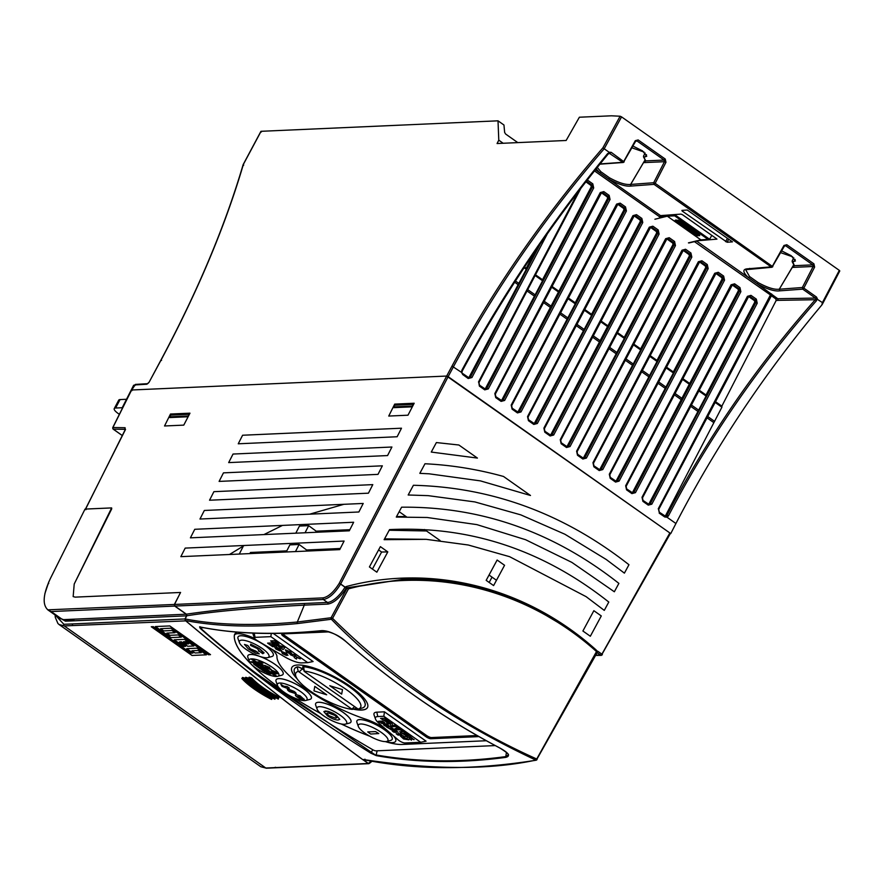 <?xml version="1.0" encoding="UTF-8"?>
<svg xmlns="http://www.w3.org/2000/svg" width="884" height="884" viewBox="0 0 884 884"><rect width="100%" height="100%" fill="white"/><g stroke="black" fill="none" stroke-linecap="round" stroke-linejoin="round"><path stroke-width="1.33" d="M272.062 698.404L271.498 699.399L271.731 698.559A38.653 10.586 27.9 0 1 255.73 688.979A38.653 10.586 27.9 0 1 244.282 679.21L241.829 678.481L242.547 677.509M271.498 699.399A41.769 11.448 27.9 0 1 241.829 678.481M272.548 697.542L271.985 698.548A38.653 10.586 27.9 0 1 255.984 688.967A38.653 10.586 27.9 0 1 244.537 679.199L245.089 678.172L242.581 677.442L242.083 678.47L244.537 679.199M246.393 679.564A38.62 10.575 27.9 0 1 245.089 678.172M271.985 698.548L272.438 697.962M271.753 699.388A41.769 11.448 27.9 0 1 242.083 678.47M282.703 633.916A3.978 1.094 -152.1 0 0 283.886 634.944L426.607 735.543A3.978 1.094 -152.1 0 0 431.525 737.554L477.095 735.532M203.762 627.728L201.464 627.828A3.381 0.928 -152.1 0 0 201 628.027A3.381 0.928 -152.1 0 0 201.674 629.165A397.535 108.909 27.9 0 0 372.606 749.654A3.381 0.928 27.9 0 0 375.987 750.859L495.239 745.577M431.525 737.554L430.906 738.726A3.978 1.094 27.9 0 1 425.978 736.726L426.607 735.543M283.886 634.944L283.267 636.126L425.978 736.726M283.267 636.126A3.978 1.094 27.9 0 1 281.698 634.171A3.978 1.094 27.9 0 1 282.239 633.939L329.157 631.861M430.906 738.726L478.973 736.604M385.347 741.61A49.36 13.525 -152.1 0 0 402.065 744.461L486.344 740.737L402.065 744.461A49.36 13.525 27.9 0 1 385.325 741.61M369.844 736.228A118.268 32.399 27.9 0 1 341.147 723.952M320.748 713.565A118.268 32.399 27.9 0 1 294.118 697.819M278.349 687.045A118.268 32.399 27.9 0 1 234.293 635.928A49.36 13.525 27.9 0 1 234.746 634.182A49.36 13.525 27.9 0 1 237.133 632.148M234.746 634.171A49.36 13.525 -152.1 0 0 234.293 635.928A23.89 6.542 27.9 0 1 234.514 635.077A23.89 6.542 27.9 0 1 254.658 638.469M271.697 649.143A23.89 6.542 27.9 0 1 276.957 656.58A70.499 19.315 -152.1 0 0 365.788 719.2A23.89 6.542 27.9 0 1 386.065 729.433M393.712 736.041A23.89 6.542 27.9 0 1 395.667 741.267A23.89 6.542 27.9 0 1 392.397 742.659A23.89 6.542 27.9 0 1 385.424 741.61M273.222 633.419L313.091 661.53L273.211 633.419M253.045 633.419L253.045 633.419A7.967 2.177 27.9 0 1 253.377 633.11A7.967 2.177 27.9 0 0 253.034 633.43L253.034 633.43A7.967 2.177 27.9 0 0 253.034 634.126L254.415 638.049A4.774 1.304 27.9 0 1 255.078 637.342L270.858 636.646L307.72 662.635L313.091 661.53M297.157 678.835A42.797 11.724 27.9 0 1 291.842 667.497A42.797 11.724 27.9 0 1 297.709 665A42.797 11.724 27.9 0 1 343.213 681.741A42.797 11.724 27.9 0 1 367.49 707.554A42.797 11.724 27.9 0 1 361.633 710.051A42.797 11.724 27.9 0 1 353.18 709.156M420.707 742.273L404.927 742.969A4.774 1.304 27.9 0 1 398.176 739.908L379.114 723.432A16.719 4.586 27.9 0 1 375.479 719.012L374.098 715.09A19.912 5.459 27.9 0 1 374.098 713.333L374.098 713.333A19.912 5.459 27.9 0 1 376.827 712.173L384.452 711.83L426.077 741.168L384.452 711.83L383.833 716.283L420.707 742.273L426.077 741.179M385.534 741.599A23.89 6.542 -152.1 0 0 392.408 742.637A23.89 6.542 -152.1 0 0 395.678 741.245M291.864 667.453A42.797 11.724 -152.1 0 0 296.913 678.459M353.368 709.101A42.797 11.724 -152.1 0 0 361.678 709.974A42.797 11.724 -152.1 0 0 367.512 707.509M234.525 635.066A23.89 6.542 -152.1 0 0 234.315 635.894A118.268 32.399 -152.1 0 0 278.283 686.945M294.339 697.907A118.268 32.399 -152.1 0 0 320.605 713.454M341.301 723.985A118.268 32.399 -152.1 0 0 369.623 736.107M374.098 713.333L374.098 713.333A19.912 5.459 27.9 0 1 376.827 712.173L384.452 711.83M358.34 726.449L356.959 722.537A19.912 5.459 27.9 0 1 356.959 720.78L356.981 720.747A19.912 5.459 27.9 0 1 356.981 720.747A19.912 5.459 27.9 0 1 359.711 719.576A19.912 5.459 27.9 0 1 380.871 727.366A19.912 5.459 27.9 0 1 392.164 739.378A19.912 5.459 27.9 0 1 392.153 739.389A19.912 5.459 27.9 0 1 390.695 740.394L386.673 741.455A16.719 4.586 27.9 0 1 385.612 741.599A16.719 4.586 27.9 0 1 369.899 736.261A16.719 4.586 27.9 0 1 358.34 726.449A16.719 4.586 27.9 0 1 360.628 723.996A16.719 4.586 27.9 0 1 380.363 731.786A16.719 4.586 27.9 0 1 386.673 741.455M317.091 709.134L315.71 705.222A19.912 5.459 27.9 0 1 315.71 703.465A19.912 5.459 27.9 0 1 315.732 703.432A19.912 5.459 27.9 0 1 318.461 702.261A19.912 5.459 27.9 0 1 339.622 710.051A19.912 5.459 27.9 0 1 350.915 722.062A19.912 5.459 27.9 0 1 350.904 722.073L350.904 722.095A19.912 5.459 27.9 0 1 349.445 723.079L345.423 724.14A16.719 4.586 27.9 0 1 344.362 724.283A16.719 4.586 27.9 0 1 328.649 718.946A16.719 4.586 27.9 0 1 317.091 709.134A16.719 4.586 27.9 0 1 319.389 706.681A16.719 4.586 27.9 0 1 339.113 714.471A16.719 4.586 27.9 0 1 345.423 724.14M277.477 685.487L276.095 681.564A19.912 5.459 27.9 0 1 276.095 679.807A19.912 5.459 27.9 0 1 276.106 679.774A19.912 5.459 27.9 0 1 278.836 678.614A19.912 5.459 27.9 0 1 299.996 686.404A19.912 5.459 27.9 0 1 311.301 698.404A19.912 5.459 27.9 0 1 311.29 698.415A19.912 5.459 27.9 0 1 309.82 699.421L305.809 700.482A16.719 4.586 27.9 0 1 304.737 700.636A16.719 4.586 27.9 0 1 289.024 695.288A16.719 4.586 27.9 0 1 277.477 685.487A16.719 4.586 27.9 0 1 279.764 683.023A16.719 4.586 27.9 0 1 299.499 690.824A16.719 4.586 27.9 0 1 305.809 700.482M247.885 655.63A19.912 5.459 27.9 0 1 247.896 655.608A19.912 5.459 27.9 0 1 250.625 654.447A19.912 5.459 27.9 0 1 259.089 656.16M259.609 656.348A19.912 5.459 27.9 0 1 283.079 674.238A19.912 5.459 27.9 0 1 283.068 674.26A19.912 5.459 27.9 0 1 281.609 675.265L277.587 676.326A16.719 4.586 27.9 0 1 277.079 676.426L252.161 658.878A16.719 4.586 27.9 0 1 271.742 666.967A16.719 4.586 27.9 0 1 277.587 676.326M239.42 642.613L238.039 638.701A19.912 5.459 27.9 0 1 238.028 636.944A19.912 5.459 27.9 0 1 238.05 636.911A19.912 5.459 27.9 0 1 240.78 635.74A19.912 5.459 27.9 0 1 261.94 643.53A19.912 5.459 27.9 0 1 273.233 655.541A19.912 5.459 27.9 0 1 273.222 655.552L273.222 655.574A19.912 5.459 27.9 0 1 271.764 656.558L267.742 657.619A16.719 4.586 27.9 0 1 266.681 657.762A16.719 4.586 27.9 0 1 250.968 652.425A16.719 4.586 27.9 0 1 239.42 642.613A16.719 4.586 27.9 0 1 241.708 640.16A16.719 4.586 27.9 0 1 261.443 647.95A16.719 4.586 27.9 0 1 267.742 657.619M356.959 720.78A19.912 5.459 27.9 0 1 359.689 719.609A19.912 5.459 27.9 0 1 380.849 727.399A19.912 5.459 27.9 0 1 392.142 739.411L392.164 739.378M315.732 703.432L315.71 703.465A19.912 5.459 27.9 0 1 318.439 702.294A19.912 5.459 27.9 0 1 339.6 710.084A19.912 5.459 27.9 0 1 350.904 722.095M276.106 679.774L276.095 679.807A19.912 5.459 27.9 0 1 278.814 678.647A19.912 5.459 27.9 0 1 299.985 686.437A19.912 5.459 27.9 0 1 311.279 698.437L311.279 698.437M275.874 676.47A16.719 4.586 27.9 0 1 260.261 670.823A16.719 4.586 27.9 0 1 249.255 661.32L247.874 657.409A19.912 5.459 27.9 0 1 247.874 655.641A19.912 5.459 27.9 0 1 250.603 654.48A19.912 5.459 27.9 0 1 271.775 662.271A19.912 5.459 27.9 0 1 283.068 674.271L283.079 674.238M238.05 636.911L238.028 636.944A19.912 5.459 27.9 0 1 240.757 635.784A19.912 5.459 27.9 0 1 261.929 643.563A19.912 5.459 27.9 0 1 273.222 655.574M251.553 658.867A16.719 4.586 27.9 0 1 252.161 658.867A16.719 4.586 -152.1 0 0 251.542 658.878A16.719 4.586 -152.1 0 0 250.99 658.934A16.719 4.586 27.9 0 1 251.553 658.867M271.3 633.43L270.858 636.646M307.72 662.635L301.654 662.901A16.719 4.586 27.9 0 1 284.493 656.724L257.31 640.613A4.774 1.304 27.9 0 1 254.415 638.049M302.715 666.901A3.978 1.094 27.9 0 1 302.737 666.856A3.978 1.094 27.9 0 1 303.643 666.635A39.813 10.906 27.9 0 1 345.047 683.785A39.813 10.906 27.9 0 1 364.893 706.073A39.813 10.906 27.9 0 1 364.871 706.117L364.849 706.161A39.813 10.906 27.9 0 1 362.23 708.051A3.978 1.094 27.9 0 1 362.208 708.062A3.978 1.094 27.9 0 1 362.175 708.062M294.505 668.856A39.813 10.906 27.9 0 1 294.527 668.812A39.813 10.906 27.9 0 1 297.146 666.923A3.978 1.094 27.9 0 1 302.35 668.89L303.555 669.729M375.479 719.012A16.719 4.586 27.9 0 1 377.766 716.559L383.833 716.283M277.289 644.734L276.968 643.773L277.3 644.712L276.968 643.773L277.3 644.712L275.532 644.215L270.681 640.9L274.581 640.734L279.068 644.314M281.101 648.248L276.537 645.055L282.626 646.403L284.703 647.895L283.024 649.63L281.455 648.027M290.372 651.817L291.853 653.806L288.228 651.265L287.234 651.121L287.267 651.95L290.504 653.928L286.46 652.083L285.366 649.817L290.372 651.817L291.853 653.795M285.377 649.795L290.361 651.839M290.14 654.624L294.041 654.447L295.886 655.751L294.405 655.84L300.284 658.878L296.648 657.409L296.471 659.088L294.195 657.508L294.549 656.558L290.14 654.624M294.46 655.829L300.284 658.878M267.609 643.121L271.51 642.944L276.449 646.436L272.438 644.314L274.736 646.348L273.93 646.381L270.36 644.403L273.532 646.635L272.615 646.679L267.609 643.121M271.918 644.337L274.736 646.348M270.393 644.403L273.532 646.635M278.195 648.381L280.007 650.9L276.029 649.121L274.615 647.11L278.084 649.475L276.372 647.187L280.018 648.911L281.3 650.668L278.151 648.502L280.327 650.779M274.615 647.088L277.974 649.618M276.139 647.607L280.007 648.922L281.576 650.514M279.377 649.364L279.079 648.779L279.377 649.364M283.245 652.668L283.278 653.519L286.515 655.475L282.46 653.652L281.377 651.375L286.361 653.409L287.864 655.353L284.228 652.823L283.234 652.69L283.278 653.519M281.388 651.364L286.372 653.386L287.963 655.232M304.074 671.21L304.251 671.089A36.631 10.033 27.9 0 1 346.174 689.443A36.631 10.033 27.9 0 1 358.197 709.112L304.383 671.531L302.693 667.287A3.978 1.094 27.9 0 1 302.682 666.934A3.978 1.094 27.9 0 1 303.599 666.724A39.813 10.906 27.9 0 1 349.158 686.669A39.813 10.906 27.9 0 1 364.849 706.161M295.864 676.337A36.631 10.033 27.9 0 1 298.273 671.354L352.219 709.377A36.631 10.033 27.9 0 1 318.516 696.305A36.631 10.033 27.9 0 1 295.864 676.337L294.483 672.415A39.813 10.906 27.9 0 1 294.483 668.901A39.813 10.906 27.9 0 1 297.101 667.011A3.978 1.094 27.9 0 1 297.389 666.967A3.978 1.094 27.9 0 1 302.306 668.978L303.599 669.884M413.834 739.698L409.513 735.842L405.612 736.018L407.458 737.344L409.027 737.267L409.38 738.692L411.469 740.173L411.259 738.715M414.154 739.588L411.248 738.726L411.469 740.173M403.491 731.598L399.59 731.775L403.491 731.598L408.419 735.101L403.491 731.598M406.728 734.98L403.9 732.991L406.728 734.98M406.717 735.002L402.342 733.057L405.513 735.289L402.375 733.057M397.082 727.079L396.165 727.123L402.64 731.002L397.082 727.079M397.988 728.427L395.026 728.56L398.01 728.449L396.154 727.134M390.518 722.449L386.606 722.648L390.518 722.449L392.187 723.664L390.518 722.449M392.187 723.664L392.286 725.344L394.441 725.245L396.231 726.482L394.452 725.234L392.297 725.322L392.198 723.642M384.485 718.206L380.584 718.394L384.485 718.206L389.435 721.687L385.424 719.576L387.722 721.609L384.894 719.598M387.722 721.609L383.347 719.664L386.518 721.896L383.38 719.664M404.684 738.615L407.049 738.516L408.905 739.82L407.06 738.494L403.016 737.93L402.684 737.19L404.695 738.604M400.397 736.029L403.668 738.991L408.916 739.809M403.203 735.775L400.883 735.875L403.203 735.775L405.049 737.079L402.673 737.201L403.016 737.941M396.253 730.88L392.352 731.046L396.253 730.88L397.922 732.085L396.253 730.88M398.032 733.753L397.933 732.062L398.021 733.764L400.176 733.676L398.032 733.753M401.966 734.902L400.187 733.654L401.966 734.902M390.22 726.637L386.33 726.803L390.22 726.637L395.159 730.129L390.22 726.637M393.468 730.018L390.629 728.018L393.468 730.018M393.457 730.029L389.082 728.084L392.253 730.317L389.115 728.084M382.352 721.079L378.44 721.267L382.352 721.079L384.816 722.825L383.336 723.576L386.606 724.073L383.358 723.554M386.595 724.095L389.059 725.83L386.606 724.073M386.518 724.769L383.612 724.913L386.595 724.781L381.103 723.145L382.938 722.228M249.255 661.32A16.719 4.586 27.9 0 1 251.001 658.911L275.896 676.492A16.719 4.586 -152.1 0 0 277.068 676.437L252.161 658.867M276.968 643.773L278.803 644.436L277.974 643.154L274.57 640.745L270.67 640.922M276.548 645.044L282.615 646.425L284.703 647.895M287.267 651.972L287.234 651.121L287.267 651.972L290.504 653.928M296.471 659.088L296.648 657.409M295.886 655.751L294.041 654.447M290.129 654.635L294.029 654.469M267.598 643.132L271.498 642.966L276.438 646.447M283.234 652.69L283.267 653.541L286.504 655.486M405.601 736.029L409.513 735.842M409.502 735.864L413.822 739.72M405.513 735.289L399.579 731.786M408.419 735.101L403.866 732.991M402.629 731.013L399.866 729.753L396.872 729.886L395.026 728.582M396.22 726.493L392.319 726.67L390.54 725.421L390.452 723.742L388.308 723.841L386.606 722.648M386.518 721.896L380.584 718.394M384.485 718.228L389.424 721.709M403.192 735.797L405.038 737.101M401.955 734.924L398.054 735.09L396.275 733.842L396.187 732.173L394.043 732.261L392.341 731.068M392.253 730.317L386.319 726.825M395.159 730.129L390.595 728.018M381.103 723.145L382.971 722.228L379.987 722.361L378.44 721.267M382.341 721.101L384.816 722.836M389.059 725.83L385.159 726.007L383.612 724.913M367.733 731.919L375.534 731.576L378.783 733.554L370.694 734.04L367.733 731.919L375.523 731.598L378.783 733.554M325.423 711.023L323.842 711.598L328.24 711.355L325.423 711.023M333.135 713.311L328.251 711.344L336.296 715.278L339.776 719.377L338.141 719.985C335.301 720.051 331.688 718.626 327.334 715.72L323.842 711.598M282.792 686.061L287.167 686.57L289.3 688.072L286.858 688.194L282.095 686.415L280.858 684.338L283.178 685.829L280.869 684.315M288.206 688.99L287.399 689.288L294.052 691.376C296.273 692.979 296.704 693.852 295.344 693.995M296.118 693.719L289.521 691.664C287.245 690.028 286.803 689.144 288.195 689.001L294.041 691.399C296.262 692.99 296.704 693.863 295.333 694.006M298.35 696.117L298.67 697.299L300.361 698.316L298.67 697.321L298.339 696.139L304.284 699.299M300.737 698.294L299.311 697.288L300.251 697.233L303.532 699.553L301.676 699.653L297.51 697.288C295.256 695.675 294.814 694.791 296.195 694.636L300.107 695.83L304.129 699.454M296.195 694.614L300.118 695.819L304.118 699.476M264.084 671.442L265.752 670.625L263.056 670.746L261.675 669.763L265.189 669.586L267.41 671.155L266.073 671.829L269.023 672.293L271.222 673.873L267.719 674.028L266.327 673.044L269.012 672.923L264.073 671.453L265.719 670.625M266.327 673.044L268.935 672.912M256.261 665.917L259.763 665.763L264.217 668.901L260.603 667L262.692 668.812L261.951 668.868L258.736 667.077L261.587 669.089L260.769 669.122L256.261 665.917L259.763 665.785L264.205 668.923M258.769 667.077L261.587 669.089M255.498 664.227L255.708 665.53L253.807 664.216L253.487 662.934L250.415 661.829L253.929 661.652L257.819 665.122M257.719 661.884L261.432 661.729L263.189 662.967L260.393 663.111L263.112 665L262.194 665.055L257.719 661.884L261.421 661.74L263.178 662.978M264.625 665.387L269.454 667.365L270.526 669.531L265.719 667.586L264.625 665.387L263.973 665.63L264.636 665.376L269.465 667.354L270.537 669.508M271.178 669.287L270.526 669.531M276.128 673.939L273.034 672.094L273.012 671.288L273.046 672.072L276.128 673.939L272.272 672.205L271.244 670.05L275.985 671.973L277.399 673.829L273.952 671.42L273.012 671.288L273.046 672.072M271.244 670.028L275.985 671.951L277.51 673.696M247.796 645.497L244.459 644.436L248.382 648.966L255.73 653.199L259.266 653.862L255.896 651.121L250.338 648.856L247.796 645.497L244.459 644.436M259.708 651.453L262.769 653.718L264.084 652.834L259.255 648.458L250.625 644.149L250.57 645.397L257.299 648.569L259.719 651.475L258.426 651.022M275.112 642.801L273.465 642.182M276.769 643.121L275.697 642.646M282.637 647.187L281.93 647.696L280.637 646.801L282.648 647.187L281.919 647.707L280.681 646.812M342.484 689.608L341.677 694.095L342.484 689.608L329.776 685.73L342.484 689.608M326.682 694.758L314.792 686.382L313.975 690.879L326.671 694.78L314.781 686.393M411.358 737.775L411.867 738.416L410.574 737.786M333.124 713.322L336.296 715.278M336.296 715.3L339.765 719.399M287.167 686.57L284.416 686.702L283.178 685.829M289.3 688.072L287.156 686.581M297.775 696.316L298.339 696.139M303.532 699.553L299.311 697.288M261.675 669.763L265.178 669.608L267.41 671.177M266.073 671.829L269.012 672.304L271.222 673.873M260.106 667.022L262.681 668.834M255.708 665.53L255.487 664.249L258.117 665.022M257.808 665.144L253.918 661.674L250.415 661.829M260.393 663.111L263.101 665.022M255.973 651.641L250.327 648.878L247.785 645.519M259.255 653.873L255.885 651.132M250.625 644.149L259.244 648.48L262.857 652.348M264.095 652.812L262.846 652.37M275.123 642.779L275.609 643.397M275.709 642.624L274.979 642.115M329.787 685.708L341.666 694.117M411.369 737.764L411.878 738.405M410.585 737.775L409.811 737.234M334.859 715.388L336.848 717.753L335.611 718.162L328.793 715.653L326.837 713.266L328.041 712.847L334.859 715.388M292.991 691.443L293.234 692.504L290.504 691.564L290.328 690.503L292.991 691.443L293.234 692.492L290.516 691.542L290.328 690.503L290.504 691.564M256.062 663.95L254.205 662.901M268.581 667.409L268.78 668.282L266.526 667.508L266.382 666.635L268.581 667.409L268.791 668.271L266.526 667.508L266.382 666.635M335.611 718.162L328.793 715.653L326.848 713.255M336.848 717.742L335.622 718.151M292.991 691.421L293.234 692.492M268.592 667.387L268.791 668.271M266.537 667.486L266.393 666.613M119.362 414.331L118.158 413.48A9.956 2.729 27.9 0 1 114.235 408.607L118.721 400.143A9.956 2.729 27.9 0 1 120.08 399.568L126.423 399.281M122.335 407.723L115.605 408.021L120.08 399.568M114.235 408.607A9.956 2.729 27.9 0 1 115.605 408.021M667.066 215.132A0.796 0.696 87.5 0 0 667.321 216.182L674.691 215.851L674.945 214.547M674.691 215.851L708.283 239.542L709.62 239.277L711.797 235.376M708.891 239.641L701.31 239.984A0.796 0.696 -92.5 0 1 700.924 239.862L709.62 239.277L674.835 214.757L668.282 215.044M699.321 234.757L699.73 235.63L697.487 235.73L695.52 234.923L675.752 220.989L675.343 220.116L679.553 220.812L699.167 234.647M675.343 220.116A0.796 0.696 87.5 0 0 675.73 220.227L678.614 220.293M675.752 220.989L676.183 220.005M695.52 234.923L696.26 234.238L676.547 220.193M697.487 235.73A0.796 0.696 -92.5 0 1 697.244 234.647L696.26 234.238L696.868 233.067M699.73 235.63A0.796 0.696 -92.5 0 1 699.399 234.868M586.114 596.656L509.593 556.677L468.288 545.008L426.221 539.339L384.12 539.682L389.546 529.604C469.658 525.693 542.743 549.837 608.789 602.048L604.28 610.391L586.114 596.656M426.221 539.339L384.562 538.864M606.17 559.45L564.898 534.234L520.787 514.864L474.852 501.924L428.165 495.648L408.176 494.996L413.403 485.272C492.123 487.239 563.981 513.726 628.955 564.732L624.402 573.141L606.17 559.45M364.396 759.478L363.865 759.71A1.193 1.072 -78.5 0 1 363.49 759.544C431.989 769.865 489.438 770.052 535.837 760.118L537.041 759.654L535.837 760.118L536.732 759.002L537.041 759.654L536.732 759.002L596.877 650.889L597.131 652.48L596.822 651.828C527.715 589.805 434.42 565.848 348.462 588.877L347.644 587.716L402.993 579.363L447.006 581.219L490.498 590.556L532.013 607.021L570.313 629.806L596.877 650.889M376.33 755.654L370.772 753.135C303.223 710.835 246.371 669.243 200.215 628.347L199.585 626.855C234.271 633.939 275.057 635.187 321.931 630.612C329.102 630.701 337.356 634.568 346.705 642.215C394.717 684.172 445.812 719.466 499.99 748.074C508.897 753.035 510.786 756.14 505.67 757.389C460.288 763.411 417.182 762.826 376.33 755.654L256.603 673.63M535.837 760.118C453.061 721.211 384.905 674.26 331.367 619.253A1.193 1.017 -99.2 0 1 331.102 617.728L332.572 618.347L331.367 619.253L297.577 623.551C254.846 627.662 217.453 626.645 185.408 620.535L185.176 618.955C216.315 625.032 253.697 626.049 297.322 622.005A1.193 1.028 84.9 0 0 297.577 623.551M499.99 748.074L499.913 748.052C506.797 752.406 509.549 754.748 508.145 755.069L505.361 756.66C460.509 762.704 417.436 762.141 376.12 754.969L377.17 750.803M200.966 628.148L200.27 626.8M200.778 627.154A3.978 1.094 -152.1 0 0 201.22 627.596L200.215 628.347M364.86 759.909L364.981 759.179M364.385 760.284L368.241 763.5L371.225 761.124M363.103 759.875C299.676 713.045 240.448 666.591 185.408 620.535M185.176 618.955L186.833 615.64L186.391 614.17C223.111 608.899 262.294 605.341 303.93 603.496L327.478 602.446A19.912 8.089 -54.8 0 0 344.793 587.54L346.053 586.6C432.011 563.561 526.102 587.098 596.181 649.994L597.429 651.641M402.54 579.374L346.185 588.291C339.931 597.805 333.809 603.065 327.831 604.092L304.284 605.131C252.979 607.883 213.795 611.43 186.767 615.794M346.053 586.6A1.193 0.564 75.3 0 0 346.871 587.75L347.644 587.716A1.193 1.039 -92.5 0 0 346.992 588.258L348.462 588.877L332.572 618.347C393.557 678.47 461.614 725.355 536.732 759.002M346.406 588.026L340.66 584.004L448.144 376.661L669.862 532.953L670.171 533.616L669.862 532.953L601.905 654.171L602.369 654.757L595.717 655.221M85.914 509.714L85.604 509.062L111.627 507.913L111.704 508.897L74.212 584.026L73.162 596.601L75.173 597.131L180.513 592.468L174.535 604.446L174.91 606.07L323.301 599.507C329.036 598.523 334.804 593.396 340.605 584.103L346.318 588.125M597.164 652.646L600.777 655.188L602.214 654.812L600.788 655.188L601.905 654.171L597.717 651.21M310.284 550.92L310.726 549.815M406.043 516.532L396.573 516.532M426.541 530.975L389.203 530.234M372.418 569.064L381.601 552.036L378.595 549.914M489.172 582.457L492.034 577.141M303.93 603.496A1.193 1.039 87.5 0 1 304.284 605.131L297.322 622.005L331.102 617.728L346.992 588.258L344.793 587.54M493.603 585.584L486.178 580.346L497.128 560.036L504.565 565.274L493.603 585.584M593.86 610.7L601.286 615.938L590.335 636.248L582.899 631.01L593.86 610.7M376.849 572.191L369.413 566.942L380.374 546.632L387.8 551.881L376.849 572.191M381.601 552.036L387.8 551.881M396.286 517.074L401.601 507.195C480.995 506.433 553.417 531.825 618.877 583.385L614.347 591.772L571.837 562.379L525.593 539.715L476.896 524.621L427.193 517.494L396.286 517.074M503.515 476.465L530.488 495.482L480.443 480.885L429.149 473.813L419.823 473.349L424.983 463.757C451.514 465.061 477.692 469.305 503.515 476.465M431.27 452.067L436.387 442.564L458.873 445.006L477.426 458.078L431.27 452.067M174.91 606.07L186.391 614.17M174.535 604.446L322.936 597.882C328.329 596.921 333.743 592.092 339.191 583.396L340.66 584.004L339.191 583.396L446.663 376.054L448.144 376.661L453.47 366.705C495.195 289.167 545.439 216.514 604.203 148.766L621.562 116.876L620.115 116.224L611.408 115.804L579.385 117.218L566.136 140.479L497.073 143.528L498.786 140.169L498.012 120.821L261.067 131.307L261.377 131.97L261.067 131.307L243.387 164.358L243.52 165.418M112.798 427.801L112.909 427.513A1.193 1.05 91 0 0 113.251 429.138L113.019 428.917M122.18 435.492L113.119 429.105L112.743 427.591L131.462 390.076M249.874 553.594L250.448 552.478L286.814 550.865M239.288 554.058L242.912 546.953M306.074 551.108L306.637 549.992L299.101 544.467L289.864 544.875L286.25 551.981M299.101 544.467L295.488 551.572M315.643 532.301L316.207 531.185L308.671 525.649L299.433 526.057L295.82 533.174M308.671 525.649L305.057 532.765M340.296 548.5L306.637 549.992M349.865 529.693L316.207 531.185M136.014 384.584L134.6 384.96L131.849 389.988L446.663 376.054L131.628 389.999L112.909 427.513L125.097 427.723L125.075 429.956M111.627 507.913L111.704 508.897L111.627 507.913L85.019 509.096L50.432 578.412C42.973 594.468 42.189 605.01 48.101 610.048L51.139 611.551L174.712 606.081L174.358 604.457L180.579 592.457L75.173 597.131L73.162 596.601L74.212 584.026L111.638 507.913M131.628 389.999L131.937 390.662M407.977 415.204L388.739 416.055L394.695 404.11L414.176 403.248L407.977 415.204M180.844 556.655L185.187 548.102L344.086 541.063L339.732 549.616L180.844 556.655M190.414 537.837L194.756 529.295L353.644 522.256L349.302 530.809L190.414 537.837M199.972 519.03L204.326 510.477L363.213 503.449L358.871 511.991L199.972 519.03M209.541 500.222L213.895 491.67L372.783 484.631L368.44 493.184L209.541 500.222M219.11 481.404L223.464 472.863L382.352 465.824L377.998 474.377L219.11 481.404M228.68 462.597L233.033 454.044L391.921 447.017L387.568 455.569L228.68 462.597M238.249 443.79L242.592 435.237L401.491 428.21L397.137 436.751L238.249 443.79M183.773 425.127L164.535 425.978L170.49 414.032L189.972 413.171L183.773 425.127M133.65 385.236L122.246 407.657L133.65 385.236L134.136 385.579M278.559 698.261L279.123 697.244L278.559 698.261A38.653 10.586 27.9 0 1 262.559 688.68A38.653 10.586 27.9 0 1 251.111 678.912L251.664 677.884L249.155 677.144L248.658 678.183L251.111 678.912M279.123 697.244A38.62 10.575 27.9 0 1 263.112 687.664A38.62 10.575 27.9 0 1 251.664 677.884M275.72 697.399L275.145 698.404A38.653 10.586 27.9 0 1 259.145 688.835A38.653 10.586 27.9 0 1 247.697 679.056L248.249 678.039L245.741 677.299L245.244 678.337L247.697 679.056M260.581 688.437A38.62 10.575 27.9 0 1 259.697 687.818A38.62 10.575 27.9 0 1 248.249 678.039M59.604 618.115L65.317 620.369L62.665 619.673L51.139 611.551M60.455 618.767L47.791 609.838L174.358 604.457M174.712 606.081L186.237 614.203L186.59 615.839L184.977 618.944L63.869 624.303L55.438 615.231M363.059 759.809L368.274 763.489L265.808 768.019A1.193 1.039 87.5 0 0 266.404 768.196L260.813 766.737L265.808 768.019L64.234 625.927L185.75 620.877C239.409 665.785 297.035 711.056 358.639 756.693L362.142 759.168M275.145 698.404L275.631 697.697M169.772 625.927L155.396 626.557L171.065 637.607L181.331 637.154L178.203 634.944L169.982 635.309L166.844 633.099L175.065 632.734L171.938 630.524L163.717 630.889L160.579 628.679L170.855 628.226L208.458 654.735L210.514 654.646L169.772 625.927M193.872 645.994L184.469 639.364L174.192 639.817L183.596 646.447L185.651 646.348L179.386 641.939L181.441 641.839L187.706 646.259L193.872 645.994M206.403 654.823L196.999 648.193L186.734 648.657L192.999 653.066L190.944 653.166L153.341 626.657L151.286 626.745L192.027 655.464L206.403 654.823M278.327 699.1A41.769 11.448 27.9 0 1 248.658 678.183M185.331 620.579L184.977 618.944M369.7 763.124L368.274 763.489L369.7 763.124M274.913 699.244A41.769 11.448 27.9 0 1 245.244 678.337M155.451 626.557L171.065 637.607L181.286 637.121M170.855 628.226L208.48 654.701L210.469 654.613M160.579 628.679L170.877 628.192M166.844 633.099L175.021 632.701M187.706 646.259L193.828 645.961M181.441 641.839L187.728 646.226M179.386 641.939L181.452 641.806M174.258 639.817L183.618 646.414L185.607 646.326M192.027 655.464L206.359 654.79M151.341 626.745L192.038 655.431M192.999 653.066L186.789 648.646M183.507 641.718L185.563 641.629L188.679 643.872L186.623 643.961L183.496 641.751L185.563 641.629M191.916 650.768L198.104 650.469L201.22 652.701L195.055 652.978L191.916 650.768L198.082 650.502L201.22 652.701M186.59 615.839L73.803 620.822L73.925 620.004L65.317 620.369M185.552 641.662L188.679 643.872M48.719 583.528L48.399 582.821M65.56 620.369L65.46 621.187L57.427 616.634M63.869 624.303A1.193 1.039 -92.5 0 0 64.234 625.927L59.018 624.491M770.55 296.085A1.934 1.68 -93.4 0 1 772.726 295.665L770.528 295.002L694.437 241.641M599.949 164.093A1.193 1.039 87.5 0 0 600.324 164.148L623.364 162.468L635.596 141.341L637.033 140.976L635.596 141.341L637.033 140.976L664.127 160.07L664.481 161.695L653.685 182.734L655.166 183.32L654.049 184.358L653.674 182.734L630.679 184.436L631.054 186.06L630.668 184.436A1.193 1.039 87.5 0 0 630.911 185.949M601.12 163.606L599.717 163.971L601.12 163.606M664.934 516.079A1.801 1.569 86.6 0 0 665.718 515.328L721.908 407.192L714.924 402.275M648.436 504.234A1.657 1.437 86.6 0 0 649.088 503.582L706.095 396.054L706.029 395.037L706.095 396.054L698.647 390.794M635.463 492.642L631.916 493.615L626.557 489.835L625.662 485.747L731.079 284.792L734.626 283.83L739.974 287.598L740.869 291.687L635.463 492.642L634.016 492.057A1.779 1.547 -93.4 0 1 632.082 492.742A1.657 1.437 86.6 0 0 632.734 492.057L738.151 291.101A1.657 1.437 86.6 0 0 737.654 288.825L732.306 285.046A1.657 1.437 86.6 0 0 731.952 284.869M615.728 481.183A1.657 1.437 86.6 0 0 616.391 480.531L673.398 372.993L673.321 371.987L673.398 372.993L665.939 367.744M602.755 469.592L599.208 470.553L593.86 466.785L592.965 462.686L698.371 261.73L701.918 260.769L707.277 264.548L708.172 268.637L602.755 469.592L601.308 468.995A1.779 1.547 -93.4 0 1 599.374 469.691A1.657 1.437 86.6 0 0 600.037 469.006L657.044 361.468L656.967 360.462L657.044 361.468L649.585 356.219M583.02 458.133A1.657 1.437 86.6 0 0 583.683 457.47L640.69 349.942L640.613 348.937L640.69 349.942L633.231 344.694M566.666 446.608A1.657 1.437 86.6 0 0 567.329 445.945L624.336 338.417L624.27 337.401L624.336 338.417L616.888 333.157M553.693 435.016L550.146 435.978L544.798 432.199L543.903 428.11L649.32 227.155L652.867 226.193L658.215 229.962L659.11 234.061L553.693 435.016L552.246 434.42A1.779 1.547 -93.4 0 1 550.312 435.105A1.657 1.437 86.6 0 0 550.975 434.42L656.392 233.464A1.657 1.437 86.6 0 0 655.895 231.188L650.536 227.409A1.657 1.437 86.6 0 0 650.193 227.232M533.958 423.546A1.657 1.437 86.6 0 0 534.621 422.895L591.628 315.367L591.562 314.35L591.628 315.367L584.18 310.107M517.604 412.021A1.657 1.437 86.6 0 0 518.267 411.369L575.274 303.831L575.208 302.825L575.274 303.831L567.826 298.582M501.261 400.496A1.657 1.437 86.6 0 0 501.913 399.844L607.33 198.878A1.657 1.437 86.6 0 0 606.833 196.602L601.485 192.834A1.657 1.437 86.6 0 0 601.131 192.657M484.907 388.971A1.657 1.437 86.6 0 0 485.559 388.308L542.577 280.78L542.5 279.764L542.577 280.78L535.118 275.532M468.465 377.667A1.801 1.569 86.6 0 0 469.238 376.927L526.289 269.311L526.223 268.294L526.289 269.311L524.101 267.764M633.066 146.125L642.502 150.877L646.768 156.192L645.287 156.822L646.48 154.634M781.721 250.923L791.169 255.675L795.434 260.99L792.373 261.675L792.241 260.692L794.429 265.686A1.193 1.138 -178.9 0 1 793.766 264.647L792.13 261.587M188.115 416.751L169.85 417.557L169.861 416.806L170.734 415.104L189.121 414.287L188.226 415.988L169.861 416.806M413.126 404.375L412.22 406.828L393.866 407.646L393.866 406.894L394.739 405.192L413.126 404.375L412.231 406.076L393.866 406.894M343.876 504.3L309.743 514.168M282.515 525.405L263.907 534.588M244.293 545.483L229.475 554.5M399.181 511.692L406.529 516.875M424.453 529.505L440.099 540.544M489.04 575.031L496.465 580.269M659.365 216.912L660.525 215.619L608.667 179.065L609.507 177.817L600.877 171.728A1.193 0.762 132 0 1 599.518 172.612L608.667 179.065C618.424 184.402 625.894 186.734 631.054 186.06L654.049 184.358L771.412 267.078L772.815 266.725L748.372 268.758C742.449 268.891 742.383 271.775 748.173 277.41L757.323 283.852C767.091 289.201 774.55 291.521 779.71 290.847L779.334 289.223L802.341 287.521L803.821 288.118L802.716 289.145L815.391 298.085L816.496 297.046L803.821 288.118L814.617 267.09L813.91 263.83L812.783 264.868L794.429 265.686L792.163 267.421L779.29 289.19L792.285 267.421L813.136 266.493L802.341 287.521L802.716 289.145L779.71 290.847L779.29 289.19C774.428 289.841 767.378 287.643 758.174 282.615L749.533 276.526L745.643 269.697L772.03 267.255L784.417 246.072L783.953 245.476L772.517 266.051L772.826 266.714L655.166 183.32L665.961 162.291L665.243 159.043L638.149 139.937L635.298 140.678L623.861 161.264L624.159 161.927L611.187 152.324L609.12 152.236L604.203 148.766M621.562 116.876L839.314 270.371L839.645 270.968L839.314 270.371L822.429 302.593L821.822 305.002C764.682 373.103 716.051 445.945 675.928 523.516L670.757 533.582L446.663 376.054L451.989 366.098L461.481 372.352L461.846 370.286L462.177 370.96C503.394 294.56 552.091 222.171 608.247 153.783L607.562 153.65L609.33 152.523L609.22 153.23L622.756 162.291L624.159 161.927M601.065 163.562L599.838 164.048L601.065 163.562M665.961 162.291L664.481 161.695L643.618 162.623L645.762 160.888A1.193 1.138 -178.9 0 1 645.11 159.849L630.635 184.402C625.761 185.043 618.723 182.855 609.507 177.817M822.429 302.593L815.391 298.085L777.743 298.715L757.323 283.852L758.174 282.615M793.766 264.714L792.163 267.421M608.247 153.783L609.33 152.523L609.22 153.23L610.082 153.352L611.187 152.324M748.505 268.846L749.787 268.393L748.505 268.846M600.877 171.728L597.264 167.43M645.11 159.927L644.812 160.556M630.679 184.436L643.497 162.634M665.243 159.043L664.127 160.07L645.762 160.888L643.718 156.888L645.287 156.822M643.718 156.888L643.585 155.904L643.718 156.888M243.387 164.358L243.675 165.032L243.387 164.358C225.199 226.138 197.817 291.267 161.242 359.744L149.131 382.164L146.877 384.231L134.6 384.96L134.909 385.612L134.6 384.96M815.899 298.914L815.28 299.72L816.374 300.836C757.699 367.28 708.382 438.972 668.437 515.913L667.022 517.239A1.193 0.564 -111.8 0 0 666.116 516.145A1.934 1.68 -93.4 0 1 664.879 516.09M817.136 299.013L816.374 300.836M608.623 153.562L610.082 153.352L608.258 153.915C552.18 222.171 503.537 294.494 462.321 370.882L461.956 372.23M696.669 241.1L748.173 277.41A1.193 0.762 -48 0 0 749.533 276.526M793.821 257.841L792.241 260.692M780.738 252.691L792.672 256.813M498.012 120.821L503.957 125.009L504.642 132.434L505.615 134.025L517.792 142.611M461.846 370.286C502.554 294.67 551.119 222.459 607.562 153.65M682.559 210.348L682.205 211.066L727.101 242.249L732.449 241.862L687.255 210.005L681.918 210.392L682.205 211.066L681.918 210.392M716.504 238.702L682.437 214.679L680.956 214.105L660.525 215.619M632.082 147.893L644.016 152.026M645.165 153.042L643.585 155.904M451.989 366.098C493.482 288.869 543.782 216.127 602.877 147.86L604.192 148.755M822.374 304.184L821.822 305.002M771.644 293.952L770.086 295.632L770.417 296.295M773.865 295.963L773.036 295.797M648.27 505.14L642.911 501.361L642.016 497.272L747.433 296.317L750.98 295.355L756.328 299.123L757.223 303.223L651.817 504.178L648.27 505.14L648.37 504.189L643.088 500.532M615.562 482.078L610.203 478.31L609.308 474.211L714.725 273.255L718.272 272.294L723.631 276.073L724.526 280.162L619.109 481.117L615.562 482.078L615.662 481.139L610.391 477.471M582.854 459.028L577.506 455.26L576.611 451.16L682.017 250.205L685.564 249.244L690.923 253.012L691.818 257.111L586.401 458.067L582.854 459.028L582.954 458.089L577.683 454.42M566.5 447.503L561.152 443.724L560.257 439.635L665.663 238.68L669.221 237.719L674.569 241.487L675.464 245.586L570.047 446.542L566.5 447.503L566.6 446.564L561.329 442.895M533.792 424.442L528.444 420.673L527.549 416.585L632.966 215.63L636.513 214.668L641.861 218.436L642.756 222.525L537.339 423.48L533.792 424.442L533.892 423.502L528.621 419.834M517.438 412.916L512.09 409.148L511.195 405.049L616.612 204.093L620.159 203.132L625.507 206.911L626.402 211L520.996 411.955L517.438 412.916L517.538 411.977L512.267 408.309M501.095 401.391L495.736 397.623L494.841 393.524L600.258 192.568L603.805 191.607L609.153 195.386L610.048 199.475L504.642 400.43L501.095 401.391L501.195 400.452L495.913 396.783M587.308 179.993L592.799 183.85L593.694 187.949L488.288 388.905L484.741 389.866L484.841 388.927L479.559 385.258M484.741 389.866L479.382 386.098L478.819 382.661M776.152 300.505L775.798 298.88L777.754 298.715L778.097 300.35L776.152 300.505L721.852 406.143M668.437 515.913L666.989 515.328C707.355 437.746 756.792 365.877 815.28 299.72L778.097 300.35M696.316 240.846L695.155 241.862M503.173 143.263L498.786 140.169M659.464 216.69L594.479 170.899M698.316 240.702L716.957 239.133M526.356 268.338L524.555 267.067L526.223 268.294M526.245 268.261L535.052 251.476M517.759 284.427L514.654 282.228M542.643 279.819L535.505 274.791L542.5 279.764M542.522 279.731L590.976 187.353A1.657 1.437 86.6 0 0 590.479 185.076L585.871 181.828M534.035 295.897L527.03 290.958M551.472 287.057L558.92 292.306L558.854 291.3L551.837 286.35M550.389 307.422L543.384 302.483M575.34 302.869L568.213 297.842L575.208 302.825M575.23 302.792L623.684 210.414A1.657 1.437 86.6 0 0 623.187 208.127L617.828 204.359A1.657 1.437 86.6 0 0 617.485 204.182M566.743 318.958L559.727 314.008M584.545 309.411L591.562 314.35M591.573 314.317L640.038 221.939A1.657 1.437 86.6 0 0 639.541 219.663L634.182 215.884A1.657 1.437 86.6 0 0 633.839 215.707M583.097 330.483L576.081 325.533M600.534 321.632L607.982 326.892L607.916 325.876L600.899 320.936M599.451 342.009L592.435 337.069M624.402 337.456L617.275 332.428L624.27 337.401M624.281 337.368L672.746 244.99A1.657 1.437 86.6 0 0 672.238 242.713L666.89 238.934A1.657 1.437 86.6 0 0 666.547 238.757M615.805 353.534L608.789 348.594M633.607 343.987L640.613 348.937M640.635 348.893L689.089 256.515A1.657 1.437 86.6 0 0 688.592 254.238L683.244 250.47A1.657 1.437 86.6 0 0 682.901 250.294M632.159 365.059L625.143 360.119M649.961 355.512L656.967 360.462M656.989 360.418L705.443 268.051A1.657 1.437 86.6 0 0 704.946 265.764L699.598 261.995A1.657 1.437 86.6 0 0 699.255 261.819M648.513 376.584L641.497 371.645M673.464 372.031L666.326 367.004L673.321 371.987M673.343 371.954L721.797 279.576A1.657 1.437 86.6 0 0 721.3 277.289L715.952 273.521A1.657 1.437 86.6 0 0 715.609 273.344M664.867 388.12L657.851 383.17M682.293 379.269L689.752 384.529L689.675 383.512L682.658 378.573M681.21 399.645L674.205 394.695M699.012 390.098L706.029 395.037M706.051 395.004L754.505 302.626A1.657 1.437 86.6 0 0 754.008 300.35L748.66 296.571A1.657 1.437 86.6 0 0 748.306 296.394M697.564 411.171L690.559 406.231M721.83 406.176L721.908 407.192L721.83 406.176L715.289 401.568M713.487 422.397L706.835 417.701M775.798 298.88L771.489 295.842A1.801 1.569 86.6 0 0 771.058 295.632M412.231 406.076L412.22 406.828M188.226 415.988L188.215 416.552M376.827 712.173L377.766 716.559M254.172 633.143L255.078 637.342M303.643 666.635L304.251 671.089M297.146 666.923L298.273 671.354M299.311 671.752L302.35 668.89M362.23 708.051L358.197 709.112L362.208 708.062M354.407 706.791L352.086 708.946M659.442 216.967L666.812 215.155M654.911 219.232L667.276 216.193A0.796 0.663 -103.8 0 1 666.967 215.143M688.923 242.967L701.344 239.984A0.796 0.663 -103.5 0 1 700.868 239.873L667.321 216.182L700.924 239.862L688.437 242.857M678.481 220.238L699.576 235.022M675.133 220.381A0.796 0.718 -25.1 0 0 676.006 220.215M696.592 235.509L696.791 234.536M698.99 234.569L697.244 234.647L697.741 233.685M370.772 753.135L372.805 749.776M346.583 642.104L346.616 642.193C395.137 684.514 446.232 719.797 499.913 748.052L499.847 747.997M321.931 630.612L322.306 630.745C331.82 631.938 339.92 635.762 346.616 642.193L346.705 642.215M505.67 757.389L506.444 752.35M257.222 552.18L256.636 553.296M327.831 604.092A1.193 1.039 87.5 0 0 327.478 602.446L323.301 599.507L322.936 597.882M125.208 429.348L113.251 429.138L122.202 435.447M125.097 427.723A1.193 1.05 91 0 0 125.252 429.193M125.197 429.69L85.604 509.062M186.237 614.203L62.665 619.673M72.632 625.563L72.256 623.938M275.62 767.279L274.206 767.655M73.803 620.822L65.46 621.187M771.489 295.842L772.826 295.643M659.177 512.156A1.934 1.68 -93.4 0 1 659.166 512.156L658.58 509.493M707.531 416.375L714.615 421.37M691.244 404.905L698.703 410.154M674.901 393.369L682.349 398.629M658.547 381.844L665.995 387.104M642.193 370.319L649.641 375.578M625.839 358.793L633.287 364.042M609.485 347.268L616.944 352.517M593.131 335.743L600.59 340.992M576.777 324.207L584.236 329.467M560.423 312.682L567.882 317.942M544.069 301.157L551.528 306.416M527.726 289.632L535.174 294.88M547.45 233.608L471.957 377.512L469.238 376.927M540.4 243.686L470.509 376.927A1.934 1.68 -93.4 0 1 468.387 377.656M515.449 280.979L518.897 283.41M793.954 261.609L795.147 259.421M785.091 245.586L784.263 246.139L785.688 245.763L784.263 246.139L785.688 245.763L812.783 264.868L813.136 266.493L814.617 267.09M600.07 163.938L622.756 162.291L623.861 161.264M784.616 245.807L786.804 244.735L783.953 245.476M635.95 141.02L638.149 139.937M813.91 263.83L786.804 244.735M636.436 140.799L635.298 140.678M771.412 267.078L772.517 266.051M596.136 168.833L599.518 172.612L595.418 169.728M817.501 299.123L816.496 297.046M727.41 238.304L725.62 241.663M727.101 242.249L728.714 239.221M602.877 147.86L620.115 116.224M146.877 384.231A1.193 1.039 -93.4 0 1 147.694 383.678L148.987 382.407M149.131 382.164L161.076 359.821C197.508 291.654 224.856 226.602 243.122 164.656L260.902 131.385M161.242 359.744L161.54 360.418L161.242 359.744M675.928 523.516L667.022 517.239L664.724 516.963L664.812 516.013L659.376 512.3M777.732 298.715L773.854 295.974M665.718 515.328L666.989 515.328L666.116 516.145M756.328 299.123L755.245 300.173A1.779 1.547 -93.4 0 1 755.776 302.626L757.223 303.223M651.817 504.178L650.359 503.582A1.779 1.547 -93.4 0 1 648.425 504.267M642.911 501.361L642.889 500.388M642.016 497.272L642.348 497.935M750.98 295.355L749.886 296.394L755.245 300.173L754.008 300.35M747.433 296.317L747.765 296.98M747.886 296.77A1.779 1.547 -93.4 0 1 749.886 296.394L748.66 296.571M739.974 287.598L738.891 288.648A1.779 1.547 -93.4 0 1 739.422 291.101L740.869 291.687M631.916 493.615L632.016 492.664L626.734 488.996M626.557 489.835L626.535 488.852M625.662 485.747L625.994 486.399M734.626 283.83L733.532 284.869L738.891 288.648L737.654 288.825M731.079 284.792L731.411 285.444M731.543 285.245A1.779 1.547 -93.4 0 1 733.532 284.869L732.306 285.046M723.631 276.073L722.537 277.112A1.779 1.547 -93.4 0 1 723.068 279.565L724.526 280.162M619.109 481.117L617.662 480.52A1.779 1.547 -93.4 0 1 615.728 481.216M610.203 478.31L610.181 477.327M609.308 474.211L609.64 474.874M718.272 272.294L717.189 273.344L722.537 277.112L721.3 277.289M714.725 273.255L715.057 273.918M715.189 273.72A1.779 1.547 -93.4 0 1 717.189 273.344L715.952 273.521M707.277 264.548L706.183 265.587A1.779 1.547 -93.4 0 1 706.714 268.04L708.172 268.637M599.208 470.553L599.308 469.614L594.037 465.945M593.86 466.785L593.827 465.802M592.965 462.686L593.297 463.349M701.918 260.769L700.835 261.819L706.183 265.587L704.946 265.764M698.371 261.73L698.703 262.393M698.835 262.183A1.779 1.547 -93.4 0 1 700.835 261.819L699.598 261.995M690.923 253.012L689.829 254.062A1.779 1.547 -93.4 0 1 690.371 256.515L691.818 257.111M586.401 458.067L584.954 457.47A1.779 1.547 -93.4 0 1 583.02 458.166M577.506 455.26L577.473 454.277M576.611 451.16L576.943 451.823M685.564 249.244L684.481 250.294L689.829 254.062L688.592 254.238M682.017 250.205L682.349 250.868M682.481 250.658A1.779 1.547 -93.4 0 1 684.481 250.294L683.244 250.47M674.569 241.487L673.475 242.536A1.779 1.547 -93.4 0 1 674.017 244.99L675.464 245.586M570.047 446.542L568.6 445.945A1.779 1.547 -93.4 0 1 566.666 446.63M561.152 443.724L561.119 442.751M560.257 439.635L560.589 440.298M669.221 237.719L668.127 238.768L673.475 242.536L672.238 242.713M665.663 238.68L666.006 239.343M666.127 239.133A1.779 1.547 -93.4 0 1 668.127 238.768L666.89 238.934M658.215 229.962L657.121 231.011A1.779 1.547 -93.4 0 1 657.663 233.464L659.11 234.061M550.146 435.978L550.246 435.027L544.975 431.37M544.798 432.199L544.765 431.215M543.903 428.11L544.235 428.773M652.867 226.193L651.773 227.232L657.121 231.011L655.895 231.188M649.32 227.155L649.652 227.818M649.773 227.608A1.779 1.547 -93.4 0 1 651.773 227.232L650.536 227.409M641.861 218.436L640.767 219.486A1.779 1.547 -93.4 0 1 641.309 221.939L642.756 222.525M537.339 423.48L535.892 422.895A1.779 1.547 -93.4 0 1 533.958 423.58M528.444 420.673L528.422 419.69M527.549 416.585L527.881 417.237M636.513 214.668L635.419 215.707L640.767 219.486L639.541 219.663M632.966 215.63L633.298 216.282M633.419 216.083A1.779 1.547 -93.4 0 1 635.419 215.707L634.182 215.884M625.507 206.911L624.424 207.95A1.779 1.547 -93.4 0 1 624.955 210.403L626.402 211M520.996 411.955L519.538 411.358A1.779 1.547 -93.4 0 1 517.604 412.054M512.09 409.148L512.068 408.165M511.195 405.049L511.527 405.712M620.159 203.132L619.065 204.182L624.424 207.95L623.187 208.127M616.612 204.093L616.944 204.757M617.065 204.558A1.779 1.547 -93.4 0 1 619.065 204.182L617.828 204.359M609.153 195.386L608.07 196.425A1.779 1.547 -93.4 0 1 608.601 198.878L610.048 199.475M504.642 400.43L503.184 399.833A1.779 1.547 -93.4 0 1 501.25 400.529M495.736 397.623L495.714 396.64M494.841 393.524L495.173 394.187M603.805 191.607L602.711 192.657L608.07 196.425L606.833 196.602M600.258 192.568L600.59 193.231M600.711 193.021A1.779 1.547 -93.4 0 1 602.711 192.657L601.485 192.834M592.799 183.85L591.716 184.9A1.779 1.547 -93.4 0 1 592.247 187.353L593.694 187.949M488.288 388.905L486.841 388.308A1.779 1.547 -93.4 0 1 484.907 389.004M479.382 386.098L479.36 385.115M587.451 180.082L586.435 181.109M471.957 377.512L468.211 378.518L468.321 377.578L462.94 373.766M468.211 378.518L462.763 374.595L461.481 372.352L462.741 373.623M462.763 374.595L462.862 373.656L469.028 377.833M664.724 516.963L659.21 513.151M754.505 302.626L755.776 302.626L650.359 503.582L649.088 503.582M738.151 291.101L739.422 291.101L634.016 492.057L632.734 492.057M721.797 279.576L723.068 279.565L617.662 480.52L616.391 480.531M705.443 268.051L706.714 268.04L601.308 468.995L600.037 469.006M689.089 256.515L690.371 256.515L584.954 457.47L583.683 457.47M672.746 244.99L674.017 244.99L568.6 445.945L567.329 445.945M656.392 233.464L657.663 233.464L552.246 434.42L550.975 434.42M640.038 221.939L641.309 221.939L535.892 422.895L534.621 422.895M623.684 210.414L624.955 210.403L519.538 411.358L518.267 411.369M607.33 198.878L608.601 198.878L503.184 399.833L501.913 399.844M586.401 181.154L591.716 184.9L590.479 185.076M590.976 187.353L592.247 187.353L486.841 388.308L485.559 388.308M658.249 508.83L770.086 295.632M478.487 381.998L578.456 191.43M201.397 627.275L201 628.027M352.34 709.377L356.351 708.316M402.993 579.363C474.995 577.175 539.682 601.032 597.043 650.944L597.286 652.414L536.345 760.185C473.084 770.296 415.591 770.13 363.865 759.71M199.894 626.811L199.784 626.955C235.078 634.06 275.918 635.331 322.306 630.745M670.337 533.538L601.385 655.375M601.319 655.375L595.606 655.409M372.031 761.268L369.379 763.389M125.55 429.381L85.472 509.073M368.871 763.666L266.404 768.196M44.874 593.639L48.896 581.672M260.813 766.737L59.184 624.612L57.913 623.485L55.294 617.319L55.106 614.999M771.599 295.4L658.724 509.427L659.298 512.201L665.497 516.256M793.766 264.647L793.478 265.344M645.11 159.849L643.464 156.788M131.727 389.999L135.418 384.407L147.65 383.678M822.407 304.129L839.8 270.924M748.847 296.151L642.491 497.858L643.011 500.421L649 504.421M732.493 284.626L626.137 486.333L626.657 488.896L632.646 492.896M716.139 273.101L609.783 474.807L610.303 477.371L616.292 481.371M699.785 261.565L593.429 463.282L593.96 465.846L599.938 469.835M683.442 250.039L577.075 451.746L577.606 454.31L583.584 458.31M667.089 238.514L560.721 440.221L561.252 442.785L567.23 446.785M650.734 226.989L544.367 428.696L544.898 431.259L550.876 435.259M634.38 215.464L528.013 417.171L528.544 419.734L534.522 423.734M618.026 203.939L511.659 405.646L512.19 408.209L518.168 412.209M601.673 192.403L495.316 394.12L495.836 396.684L501.825 400.673M580.91 188.237L478.962 382.584L479.482 385.148L485.471 389.148M558.986 291.344L551.859 286.317M591.694 314.395L584.567 309.367M608.048 325.92L600.921 320.903M640.756 348.981L633.618 343.953M657.11 360.506L649.972 355.478M689.818 383.557L682.68 378.529M706.161 395.093L699.034 390.065M721.963 406.231L715.311 401.535"/></g></svg>

